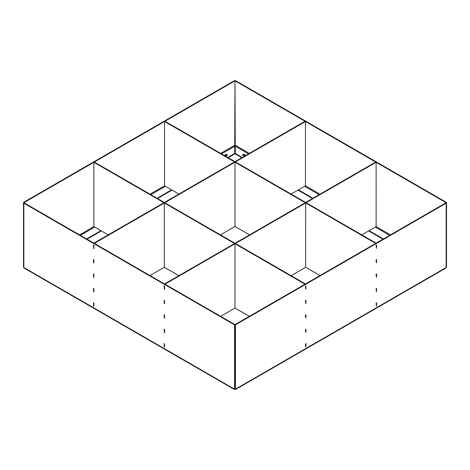 <?xml version="1.0" encoding="UTF-8"?>
<svg xmlns="http://www.w3.org/2000/svg" width="470" height="470" viewBox="0 0 470 470"><rect width="100%" height="100%" fill="white"/><g stroke="black" fill="none" stroke-linecap="round" stroke-linejoin="round"><path stroke-width="0.7" d="M235.282 389.089L234.295 389.007L23.853 267.506A1.199 0.693 180 0 1 23.5 267.019L23.5 202.717A1.199 0.693 180 0 1 23.853 202.229L234.577 80.57L235 80.811L235.282 153.437L242.279 157.474M227.721 157.474L234.718 153.437L235 80.811L445.724 202.476A0.599 0.347 180 0 1 445.724 202.964L235 324.623L24.276 202.964A0.599 0.347 180 0 1 24.276 202.476L235.423 80.57L446.147 202.229A1.199 0.693 180 0 1 446.5 202.717A1.199 0.693 180 0 1 446.147 203.21L235.423 324.87L235 324.623L235 388.925L235 324.623L234.577 324.87L234.577 389.166M446.5 202.717L446.5 267.019A1.199 0.693 180 0 1 446.147 267.506L445.801 268.112L235.67 389.43M235.423 324.87L235.423 389.166M376.558 248.283L376.558 245.017L376.106 245.281L376.305 248.137M305.894 332.407L305.894 329.147L305.441 329.405L305.641 332.267M305.894 317.967L305.894 314.7L305.441 314.965L305.641 317.82M305.894 303.526L305.894 300.26L305.441 300.518L305.641 303.379M376.558 262.724L376.558 259.464L376.106 259.722L376.305 262.577M376.558 277.171L376.558 273.904L376.106 274.163L376.305 277.024M376.558 291.612L376.558 288.345L376.106 288.609L376.305 291.465M305.894 346.854L305.894 343.588L305.441 343.852L305.641 346.707M305.894 289.079L305.894 285.819L305.441 286.077L305.641 288.933M376.558 306.052L376.558 302.792L376.106 303.05L376.305 305.905M305.453 180.891L305.453 184.158M305.453 123.122L305.453 126.383M305.453 137.563L305.453 140.83M305.453 152.004L305.453 155.27M305.453 166.451L305.453 169.711M376.118 163.918L376.118 167.185M376.118 178.365L376.118 181.626M376.118 192.806L376.118 196.066M376.118 207.246L376.118 210.513M376.118 221.693L376.118 224.954M235.282 389.248L446.147 267.506L446.147 203.21M242.643 155.188A0.999 0.576 180 0 1 244.259 155.024L245.387 155.676M235.282 153.437L235.282 153.925L241.856 157.72M297.962 190.115L312.521 198.516M368.627 230.911L382.974 239.195M244.4 156.251L242.843 155.353A0.999 0.576 180 0 1 242.549 154.947A0.999 0.576 180 0 1 243.166 154.413A0.999 0.576 180 0 1 244.259 154.536L245.81 155.435M298.385 189.868L312.944 198.27M369.05 230.664L383.397 238.948M291.112 194.069L305.453 185.791L305.471 184.117M149.989 275.543L164.318 267.271L164.318 234.548M93.883 243.149L94.306 243.395L305.453 121.489L305.03 121.242L93.883 243.149M305.471 123.146L305.453 121.489M305.471 137.587L305.471 126.342M305.471 152.033L305.471 140.788M305.471 166.474L305.471 155.229M305.471 180.915L305.471 169.67M220.442 234.871L234.988 226.475L234.988 193.752M93.6 305.782L93.894 305.958L93.894 303.085M93.6 291.341L93.894 291.512L93.894 288.639M93.6 276.901L93.894 277.071L93.894 274.198M93.6 262.454L93.6 259.581L93.894 259.757M93.6 248.013L93.894 248.184L93.894 245.311M235.012 243.771L235.441 243.525L305.453 283.951L305.03 284.191L235.012 243.771L234.988 276.472M163.895 202.711L164.318 202.464L94.306 162.044L93.883 162.285L163.895 202.711M93.865 178.388L93.865 167.144M93.883 196.066L93.865 181.584M93.883 210.513L93.865 196.031M93.865 221.717L93.865 210.472M108.223 234.871L93.883 226.587L93.865 224.913M93.883 167.185L93.883 162.285M249.347 316.345L234.988 308.056L220.653 316.345M178.888 275.667L164.318 267.254M234.559 243.507L234.988 243.266L164.77 202.729L164.347 202.97L234.559 243.507M164.347 202.97L164.318 235.676M305.735 285.907L305.735 288.809M305.735 300.353L305.735 303.256M305.735 314.794L305.735 317.697M305.735 329.235L305.735 332.137M305.735 343.682L305.735 346.584M234.988 275.35L234.988 308.067M305.682 202.97L306.105 202.729L376.118 243.149L375.695 243.395L305.682 202.97L305.653 235.676M234.559 161.915L234.988 161.668L164.97 121.242L164.547 121.489L234.559 161.915M164.529 137.587L164.529 126.342M164.529 152.033L164.529 140.788M164.547 169.711L164.529 155.229M164.529 180.915L164.529 169.67M178.888 194.069L164.547 185.791L164.529 184.117M164.547 126.383L164.547 121.489M320.011 275.543L305.653 267.254M249.558 234.871L234.988 226.458M305.23 202.711L305.653 202.464L235.441 161.927L235.012 162.174L305.23 202.711M235.012 162.174L234.988 194.88M376.399 245.111L376.399 248.013M376.399 259.552L376.399 262.454M376.399 273.998L376.399 276.901M376.399 288.439L376.399 291.341M376.399 302.88L376.399 305.782M305.653 234.548L305.653 267.271L291.112 275.667M361.777 234.871L376.118 226.587L376.135 224.913M164.547 283.951L164.97 284.191L376.118 162.285L375.695 162.044L164.547 283.951M376.135 163.942L376.118 162.285M376.135 178.388L376.135 167.144M376.135 192.829L376.135 181.584M376.135 207.27L376.135 196.031M376.135 221.717L376.135 210.472M164.265 346.584L164.559 346.754L164.559 343.881M164.265 332.137L164.559 332.313L164.559 329.441M164.265 317.697L164.559 317.867L164.559 314.994M164.265 303.256L164.559 303.426L164.559 300.553M164.265 288.809L164.559 288.985L164.559 286.113M234.577 324.87L23.853 203.21A1.199 0.693 180 0 1 23.5 202.717M164.547 155.27L164.547 152.004M164.547 140.83L164.547 137.563M93.883 181.626L93.883 178.365M164.547 184.158L164.547 180.891M93.883 224.954L93.883 221.693M164.106 346.854L164.559 347.113L164.559 343.852L164.106 343.588L164.359 346.707M164.106 289.079L164.559 289.344L164.559 286.077L164.106 285.819L164.359 288.933M164.106 303.526L164.559 303.785L164.559 300.518L164.106 300.26L164.359 303.379M164.106 317.967L164.559 318.225L164.559 314.965L164.106 314.7L164.359 317.82M164.106 332.407L164.559 332.672L164.559 329.405L164.106 329.147L164.359 332.267M93.442 248.283L93.894 248.542L93.894 245.281L93.442 245.017L93.694 248.137M93.442 262.724L93.894 262.988L93.894 259.722L93.442 259.464L93.694 262.577M93.442 277.171L93.894 277.429L93.894 274.163L93.442 273.904L93.694 277.024M93.442 291.612L93.894 291.87L93.894 288.609L93.442 288.345L93.694 291.465M93.442 306.052L93.894 306.317L93.894 303.05L93.442 302.792L93.694 305.905M224.613 155.676L225.741 155.024A0.999 0.576 180 0 1 227.357 155.188M87.026 239.195L101.373 230.911M157.479 198.516L172.038 190.115M228.144 157.72L234.718 153.925L234.718 153.437M225.6 156.251L227.157 155.353A0.999 0.576 0 0 0 227.451 154.947A0.999 0.576 0 0 0 226.834 154.413A0.999 0.576 0 0 0 225.741 154.536L224.19 155.435M86.603 238.948L100.95 230.664M157.056 198.27L171.615 189.868M234.33 389.43L24.199 268.112L23.853 267.506L23.853 203.21M390.464 234.871L376.118 226.587M320.011 194.192L305.453 185.791M249.347 153.396L235.282 145.277M445.724 202.476L445.724 202.964M235.282 146.252L248.495 153.884M304.607 186.279L319.159 194.68M375.272 227.075L389.618 235.358M244.259 154.536L244.259 155.024M305.441 286.113L305.735 285.942M305.441 300.553L305.735 300.383M305.441 314.994L305.735 314.824M305.441 329.441L305.735 329.27M305.441 343.881L305.735 343.711M376.106 245.311L376.399 245.14M376.106 259.757L376.399 259.581M376.106 274.198L376.399 274.028M376.106 288.639L376.399 288.468M376.106 303.085L376.399 302.915M79.536 234.871L93.883 226.587M149.989 194.192L164.547 185.791M220.653 153.396L234.718 145.277M24.276 202.476L24.276 202.964M80.382 235.358L94.729 227.075M150.841 194.68L165.393 186.279M221.505 153.884L234.718 146.252M225.741 154.536L225.741 155.024"/></g></svg>
